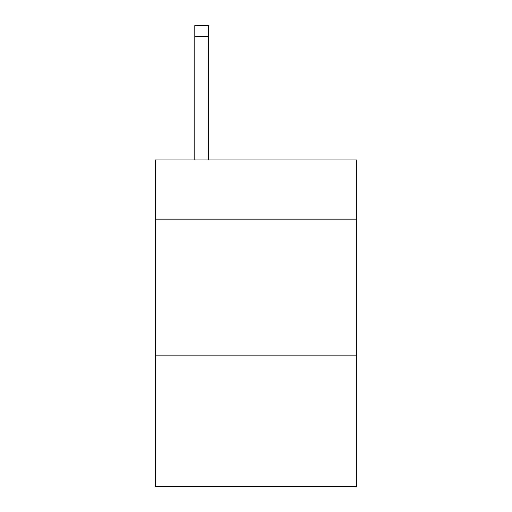 <?xml version="1.0" encoding="UTF-8"?>
<svg xmlns="http://www.w3.org/2000/svg" width="512" height="512" viewBox="0 0 512 512"><rect width="100%" height="100%" fill="white"/><g stroke="black" fill="none" stroke-linecap="round" stroke-linejoin="round"><path stroke-width="0.77" d="M356.646 219.821L356.646 159.974L155.354 159.974L155.354 219.821L356.646 219.821L356.646 486.4L155.354 486.4L155.354 219.821M356.646 355.834L155.354 355.834M208.397 159.974L208.397 36.48L194.797 36.48L194.797 25.6L208.397 25.6L208.397 36.48M194.797 159.974L194.797 36.48"/></g></svg>
